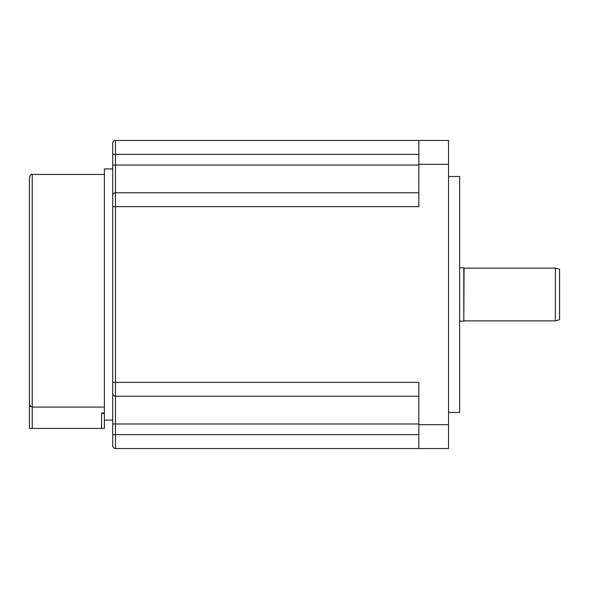 <?xml version="1.0" encoding="UTF-8"?>
<svg xmlns="http://www.w3.org/2000/svg" width="589" height="589" viewBox="0 0 589 589"><rect width="100%" height="100%" fill="white"/><g stroke="black" fill="none" stroke-linecap="round" stroke-linejoin="round"><path stroke-width="0.88" d="M101.61 428.409L101.61 412.985L104.386 413.927L104.386 428.409L29.45 428.409L29.45 177.237C30.672 174.646 31.6 173.726 32.226 174.462L32.226 407.087L29.45 405.136L29.45 294.5M104.386 413.927L104.386 420.09L112.713 420.09L112.713 143.237A2.776 2.776 0 0 1 115.488 140.469L418.838 140.469L418.838 206.658L115.488 206.658L115.488 382.342L418.838 382.342L418.838 448.531L448.531 448.531L448.531 424.669L418.838 424.669M101.61 412.985L104.386 412.985L104.386 168.91L112.713 168.91M555.39 268.135L559.55 269.247L559.55 319.753L555.39 320.865L555.39 268.135L464.073 268.135L463.801 321.145L463.801 267.855L459.634 267.855M448.531 176.545L459.634 176.545L459.634 412.455L448.531 412.455M112.713 393.445A2.776 2.776 0 0 0 115.488 396.22L115.488 448.531A2.776 2.776 0 0 1 112.713 445.763L112.713 382.342L115.488 382.342L115.488 396.22L418.838 396.22M418.838 423.97L112.713 423.97L112.713 434.66L418.838 434.66M448.531 424.669L448.531 140.469L115.488 140.469L115.488 206.658L112.713 206.658L112.713 195.555A2.776 2.776 0 0 1 115.488 192.78L418.838 192.78L115.488 192.78A2.776 2.776 0 0 0 112.713 195.555M112.713 445.763A2.776 2.776 0 0 0 115.488 448.531L418.838 448.531M115.488 140.469A2.776 2.776 0 0 0 112.713 143.237A2.776 2.776 0 0 1 115.488 140.469M32.226 428.409L32.226 407.087L104.386 407.087M29.524 405.578L30.282 406.528M448.531 164.331L418.838 164.331M112.713 165.03L418.838 165.03M112.713 154.34L418.838 154.34M32.226 174.462L104.386 174.462M555.39 320.865L464.073 320.865M463.801 321.145L459.634 321.145"/></g></svg>
